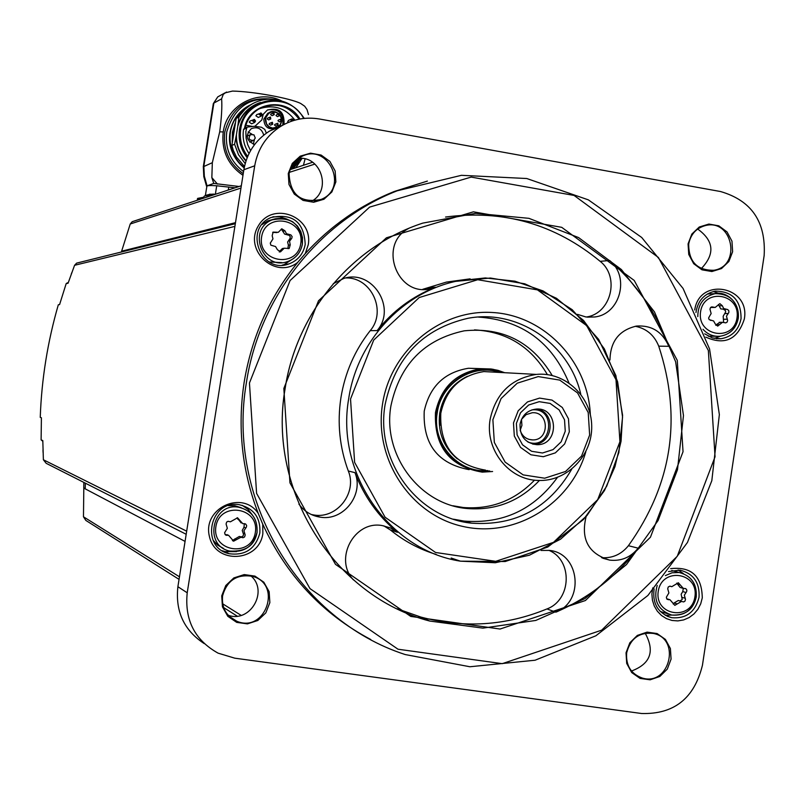 <?xml version="1.0" encoding="UTF-8"?>
<svg xmlns="http://www.w3.org/2000/svg" width="805" height="805" viewBox="0 0 805 805"><rect width="100%" height="100%" fill="white"/><g stroke="black" fill="none" stroke-linecap="round" stroke-linejoin="round"><path stroke-width="1.21" d="M245.012 128.025C247.024 119.885 251.512 113.626 258.496 109.228C274.495 101.551 288.029 104.861 299.098 119.15M294.922 120.146C285.523 107.951 273.63 104.167 259.24 108.786M245.263 126.979L246.733 127.24M266.364 133.147L264.765 129.384L261.424 127.23L254.481 126.305L247.004 127.11L245.847 131.547L246.099 138.168L247.699 144.628L250.566 150.626M249.037 153.493C244.056 146.188 242.225 138.168 243.543 129.464L244.539 128.226C248.956 102.094 286.912 95.896 299.903 118.999M247.699 156.391C241.661 148.291 239.337 139.255 240.725 129.283C244.207 98.21 289.619 90.573 303.646 118.456M299.943 158.303L292.537 164.693M247.165 157.7C240.615 149.267 238.059 139.778 239.518 129.243C241.389 118.798 246.702 110.728 255.467 105.053C275.24 95.624 291.511 100.072 304.28 118.395M300.929 158.333L291.601 166.283M246.089 160.638C239.427 153.242 236.207 144.558 236.439 134.606L237.737 126.405C240.272 117.822 245.263 111.16 252.7 106.411L256.946 104.187M236.439 134.606L234.587 144.266L231.88 145.423L236.167 118.385L243.221 109.762L252.579 103.694M245.958 161.03C239.729 154.228 236.429 146.218 236.056 136.991M301.301 158.354L290.404 168.879M245.203 163.566L238.491 154.701L234.587 144.266M244.479 166.484L236.449 157.005L233.37 150.575L231.88 145.423M280.955 100.796C270.369 97.747 260.377 99.025 250.969 104.64L245.082 109.228L240.242 114.944L238.894 117.057L238.109 124.02C242.255 113.233 249.741 106.049 260.568 102.456M238.109 124.02L237.737 126.405M238.894 117.057L236.167 118.385M255.467 104.881L256.141 104.64M232.232 142.113L232.424 132.352L235.161 123.246M254.712 105.264L255.628 104.952M244.237 167.621C233.269 158.243 228.65 146.389 230.381 132.06C232.323 121.183 237.847 112.77 246.954 106.824L247.085 106.743M249.59 105.324L250.254 105.002M308.476 114.562L307.007 109.54L304.703 106.25L300.708 103.483C290.293 98.22 253.162 91.438 232.484 91.076L224.897 92.917L223.267 94.346L221.617 98.834C222.21 106.592 221.576 117.59 219.715 131.829L212.329 162.691L203.303 166.746M304.703 106.25L307.007 109.54M223.267 94.346L226.487 92.042M303.435 165.277L305.075 158.927M212.329 162.691L211.846 177.613L213.768 183.429L207.046 185.824L206.825 186.659M213.768 183.429L239.055 186.488M235.1 187.796L216.716 185.774C210.598 185.361 207.328 185.502 206.895 186.186L206.875 186.327M216.716 185.774L215.368 194.287L209.531 194.216L207.207 195.444M228.791 186.971L228.308 190.03M207.197 195.514L204.379 196.088M282.434 125.339L269.393 131.145C255.376 140.171 246.863 153.031 243.865 169.734L177.895 586.704C175.208 611.367 183.993 630.335 204.259 643.628M319.565 119.019C305.759 116.695 292.839 119.12 280.814 126.294C266.485 135.532 257.781 148.694 254.712 165.8L187.213 592.792C184.486 620.011 194.78 640.126 218.075 653.147L234.778 658.178L641.555 713.502C673.976 714.458 694.272 698.398 702.433 665.302L764.156 255.517C766.058 221.868 751.538 200.546 720.566 191.54L319.565 119.019M427.385 181.095L394.279 191.479C360.207 205.154 330.533 225.863 305.266 253.605L308.255 244.76C313.336 216.485 272.734 200.827 258.425 225.732C243.13 250.053 275.35 279.999 297.699 262.41C269.403 297.327 251.552 337.295 244.146 382.305C237.314 427.425 242.013 471.116 258.234 513.379C242.335 489.591 202.327 508.247 209.391 536.341C215.327 564.708 258.999 562.313 262.863 533.584L262.742 524.176C286.328 575.394 322.332 613.843 370.753 639.522M705.844 337.144C724.802 345.546 737.622 339.529 744.313 319.082C750.592 286.147 699.404 276.558 694.735 309.975M652.764 587.881L651.909 594.01L652.412 600.158L654.254 605.984L657.323 611.186L661.469 615.473L666.449 618.622L672.014 620.464L677.85 620.907L683.656 619.92L689.11 617.566L693.94 613.974L697.865 609.325L700.692 603.881L702.272 597.924C701.9 576.108 691.354 566.358 670.656 568.652M288.271 173.518L292.296 163.415L300.245 156.15L310.529 153.171L321.115 155.053L329.899 161.413L335.152 170.992L335.856 181.9L331.861 191.972L323.952 199.238L313.688 202.256L303.093 200.415L294.278 194.065L288.975 184.466L288.271 173.518M221.727 595.831L225.792 585.517L233.832 577.93L244.237 574.579L254.944 576.108L263.829 582.206L269.142 591.665L269.856 602.613L265.811 612.897L257.811 620.484L247.437 623.875L236.72 622.386L227.795 616.298L222.442 606.819L221.727 595.831M626.028 652.795L629.832 642.793L637.349 635.417L647.089 632.126L657.101 633.555L665.423 639.422L670.404 648.548L671.068 659.134L667.295 669.106L659.818 676.482L650.098 679.812L640.076 678.414L631.724 672.567L626.703 663.421L626.028 652.795M688.074 243.875L691.837 234.074L699.273 227L708.903 224.062L718.805 225.823L727.036 231.931L731.966 241.168L732.62 251.713L728.887 261.484L721.491 268.568L711.882 271.537L701.97 269.816L693.709 263.718L688.748 254.461L688.074 243.875M688.688 244.076C690.64 234.325 696.174 228.167 705.281 225.591C732.761 218.266 741.848 266.324 713.753 270.279C697.06 270.43 688.708 261.706 688.688 244.076M697.683 229.043C713.965 240.816 715.172 253.998 701.306 268.598M626.672 652.805C630.436 638.466 639.301 632.006 653.258 633.424C681.412 638.607 669.508 686.645 642.169 678.011C630.909 673.845 625.737 665.433 626.672 652.805M645.187 633.243C655.069 651.245 650.51 663.843 631.512 671.028M222.583 595.871C226.97 580.395 236.932 573.885 252.438 576.34C282.716 584.007 265.398 633.646 236.73 621.208C226.215 616.197 221.496 607.745 222.583 595.871M250.989 575.967C268.79 591.061 250.154 623.291 228.197 615.251M289.096 173.769C290.464 166.233 294.429 160.608 300.969 156.905C327.655 141.519 349.702 188.129 321.145 199.429C300.859 203.474 290.172 194.921 289.096 173.769M298.635 158.344C321.457 155.959 331.851 190.755 311.515 201.29M77.964 262.792L76.626 263.124L74.573 265.288L68.053 283.249L66.191 283.591L59.57 304.612L58.332 304.743C47.616 341.702 41.588 379.246 40.25 417.382L41.407 417.765L41.105 439.872L42.806 441.291M186.186 534.279L46.167 463.308L43.379 459.766L42.806 440.587L41.105 439.872M85.33 483.161L85.229 488.605L83.77 487.84L83.841 482.406M68.002 282.746L66.191 283.591M122.873 251.643L123.185 251.029L121.545 251.442L130.229 224.001L132.211 221.697L241.339 185.734M179.052 579.369L85.843 520.422L83.468 516.79L83.811 488.112L185.059 541.413M250.526 575.877L251.331 576.3M121.666 251.19L235.493 222.653M121.364 252.015L121.545 251.442M246.421 382.546C259.431 296.552 319.545 221.013 397.268 190.775L461.436 175.319L526.762 178.519L588.354 199.861L641.716 237.485L683.073 288.452L709.557 348.947L719.358 414.595L711.821 480.676L687.45 542.459L647.894 595.479L595.871 635.789L535.063 660.231L469.899 666.751L405.267 654.566C298.353 620.172 226.245 498.657 246.421 382.546M258.234 513.379L262.742 524.176M305.266 253.605L297.699 262.41M249.449 383.009L290.082 280.543L369.616 207.106L471.177 177.09L574.096 195.444L658.379 257.459L708.36 350.517L715.051 456.777L677.246 556.295L601.677 630.164L502.25 663.662L398.012 649.222L309.965 588.596L256.594 493.374L249.449 383.009M586.292 317.019C611.065 313.668 620.152 276.97 600.148 261.333C555.118 224.162 503.588 209.401 445.557 217.038M397.197 608.781L420.874 617.073C463.901 628.504 505.932 625.787 546.977 608.932C571.61 599.876 572.908 560.159 548.909 550.348M586.11 516.629C580.586 539.239 588.455 553.739 609.707 560.129C621.148 561.367 630.637 557.382 638.164 548.175C616.117 576.752 588.686 598.085 555.842 612.162C584.772 601.617 579.862 553.277 549.563 550.429L541.02 550.439M601.536 557.674C612.374 558.408 621.329 554.414 628.413 545.71C672.165 484.328 682.268 417.815 658.732 346.16C654.284 335.142 646.455 328.51 635.215 326.267M577.477 314.363L585.879 316.959L594.623 316.979C620.202 314.383 630.184 276.568 609.586 260.488C636.554 283.833 656.286 312.441 668.804 346.301C662.505 331.871 651.788 325.119 636.634 326.045C619.256 330.01 610.371 341.32 609.969 359.986M408.709 228.419C377.293 244.428 397.408 298.061 431.178 288.572L435.515 287.244C412.442 296.371 392.981 310.831 377.112 330.603C396.986 307.852 372.242 268.971 343.775 278.45L333.26 283.672M298.907 504.131C304.24 511.386 311.314 515.723 320.108 517.142C343.373 521.419 364.212 494.703 354.955 472.636C364.051 496.464 378.219 516.337 397.469 532.276L390.345 527.899L382.315 525.595C354.361 520.151 333.562 559.073 353.415 579.882M470.13 278.852L446.423 282.092L422.776 289.297M377.112 330.603L370.22 330.644C354.743 350.376 344.973 372.775 340.907 397.841C337.124 422.957 339.589 447.339 348.313 471.006C357.46 492.811 336.862 519.205 313.859 514.979L311.263 514.486M397.469 532.276L390.355 529.942C404.15 541.161 419.445 549.332 436.24 554.454M585.849 451.716C570.675 504.141 514.938 538.454 462.875 526.44C410.681 515.079 373.621 459.092 382.526 404.09C390.636 350.256 440.597 309.08 492.499 312.501C544.442 315.369 588.133 361.425 590.337 414.726M571.651 469.315C548.879 508.197 515.502 526.148 471.529 523.159C417.272 517.907 375.15 460.611 385.112 404.573C395.144 357.5 422.766 328.732 467.997 318.287C517.736 308.798 569.346 343.946 580.777 394.188M478.311 317.069C521.69 319.988 551.898 341.934 568.944 382.908M557.452 477.375C534.107 509.615 502.974 524.186 464.042 521.077L453.497 519.195M539.41 480.474C519.577 501.324 495.538 510.682 467.292 508.539C419.647 504.826 382.194 454.795 390.938 405.76C399.833 364.363 424.265 339.388 464.233 330.825C502.662 327.011 531.984 341.904 552.2 375.502M474.477 329.889C506.496 331.62 530.807 346.532 547.39 374.617M534.53 480.142C514.858 500.519 491.11 509.646 463.308 507.512L452.883 505.761M469.144 469.657C437.759 463.73 422.796 444.239 424.225 411.164C429.659 386.521 444.41 372.222 468.48 368.257L481.511 368.771M485.576 470.14C454.443 464.958 439.51 446.01 440.788 413.277C446.091 389.268 460.45 375.372 483.875 371.578L497.52 372.323M490.134 419.294C495.81 393.464 511.195 378.501 536.291 374.416C564.858 371.447 591.454 396.342 591.705 426.006C592.47 455.65 566.76 481.913 538.112 480.434C508.79 479.951 484.741 449.462 490.134 419.294M492.881 419.707L501.082 398.545L517.283 383.16L538.223 376.589L559.727 380.091L577.547 392.921L588.213 412.532L589.642 435.052L581.562 456.083L565.533 471.489L544.683 478.21L523.129 474.88L505.138 462.11L494.33 442.408L492.881 419.707M513.479 422.977L518.199 410.781L527.517 401.906L539.592 398.093L551.999 400.095L562.303 407.491L568.481 418.811L569.306 431.832L564.627 443.978L555.359 452.863L543.325 456.717L530.887 454.775L520.533 447.399L514.315 436.048L513.479 422.977M516.367 423.45L520.503 412.784L528.664 405.006L539.219 401.675L550.097 403.416L559.113 409.896L564.526 419.808L565.251 431.208L561.145 441.844L553.035 449.623L542.49 452.994L531.602 451.293L522.536 444.833L517.102 434.901L516.367 423.45M520.07 424.175C522.093 415.189 527.496 410.148 536.301 409.071C558.75 407.149 559.415 445.427 536.915 444.672C525.303 443.183 519.688 436.35 520.07 424.175M537.015 409.051C556.597 412.21 553.277 445.014 533.463 444.159L532.739 444.139M531.813 409.926C557.382 406.767 551.958 451.343 527.899 442.015M521.489 419.385L526.067 414.645L532.246 412.734C549.322 411.355 549.815 440.426 532.709 439.922C526.48 439.6 522.294 436.391 520.161 430.313L521.912 425.402L521.489 419.385M370.22 330.644C387.074 311.163 371.296 277 345.788 277.956M390.355 529.942L383.834 525.856M704.687 333.834L712.345 337.939L720.888 338.754C731.896 336.852 738.618 330.171 741.053 318.7C741.123 300.466 732.52 291.279 715.212 291.138C704.184 293.634 697.754 300.778 695.953 312.551M719.368 293.483L713.23 291.551M714.196 338.412L720.244 336.228M711.157 293.825L707.424 293.956M708.289 336.249L715.957 336.228M709.547 316.224L708.601 318.055L709.165 319.635L713.592 320.964L715.303 324.013L717.698 326.106L722.488 322.292L725.748 322.875L727.136 322.081L727.65 320.501L726.462 316.184L728.837 312.531L728.857 310.841L727.77 309.593L723.695 308.526L722.316 305.739L719.871 303.656L715.192 307.45L711.831 306.876L710.453 307.681L709.97 309.261L711.147 313.568L709.547 316.224M654.113 588.898C652.261 603.8 658.118 613.4 671.672 617.697C686.122 618.904 695.238 612.112 699.032 597.32C699.847 582.649 693.508 573.593 679.994 570.131L668.502 571.56M683.495 573.683L678.142 569.95M665.292 615.332L671.793 615.07M675.616 571.57L671.823 570.493M660.221 611.428L667.526 613.712M667.275 595.64L666.349 597.25L666.852 599.021L670.012 599.765L674.821 605.36L681.483 601.436L683.687 601.919L684.975 601.144L685.498 599.302L684.331 595.187L686.655 591.615L686.836 590.105L685.78 588.616L683.264 588.375L678.343 582.76L671.803 586.684L669.881 586.161L668.231 586.986L667.717 588.817L668.895 592.933L667.275 595.64M259.844 533.011C260.729 517.786 253.897 508.347 239.337 504.715C209.884 499.16 199.791 547.571 229.163 553.709C245.233 555.812 255.457 548.909 259.844 533.011M252.518 515.16L248.101 509.444L242.214 505.309M222.23 550.721L224.907 551.576L236.499 551.636M241.269 507.754L234.718 505.661L228.368 505.661M213.124 540.266L217.632 545.126L223.388 548.366M225.601 531.079L224.605 532.719L225.108 534.54L228.67 535.406L233.631 541.181L240.997 537.207L243.18 537.69L244.599 536.925L245.193 535.003L243.945 530.716L246.441 527.023L246.642 525.474L245.535 523.924L242.738 523.622L237.545 517.796L230.401 521.811L228.046 521.308L226.648 522.093L226.084 524.005L227.342 528.281L225.601 531.079M305.206 244.418C304.079 222.049 292.718 213.073 271.154 217.491C243.17 228.509 260.931 274.757 288.925 263.919C297.9 260.488 303.334 253.988 305.206 244.418M286.5 218.93L279.838 216.857L272.885 216.797M282.163 265.167L284.125 264.603L294.026 258.163M273.479 219.342L267.652 220.952L262.017 224.565M269.202 261.977L281.77 262.591M271.245 241.631L270.279 243.08L270.842 245.173L275.562 246.551L277.433 249.741L280.543 251.804L284.215 248.222L289.186 248.493L290.223 244.861L289.538 241.228L291.772 238.32L292.135 236.6L290.836 234.869L286.459 233.742L284.98 230.844L281.79 228.811L278.319 232.303L273.126 232.102L272.181 235.714L272.965 238.884L271.245 241.631M710.624 307.48L714.417 307.47M725.788 309.412L720.747 308.889L718.473 304.491M723.635 322.332L723.162 316.244L725.677 311.948L725.305 310.438L723.715 309.472M719.972 322.322L716.158 324.747L719.449 324.717M715.826 325.341L716.158 324.747M276.91 232.595L272.674 232.353M287.848 248.564L288.391 245.183L287.606 242.033L290.152 238.28L290.182 236.529L289.005 235.231L284.648 234.114L281.317 229.073M284.034 248.292L282.404 248.534L280.08 250.808L281.881 250.496M279.204 251.874L280.08 250.808M241.158 522.958L237.133 517.766M232.424 540.477L239.347 536.452L241.52 536.945L243.18 535.848L243.523 534.268L242.225 530.465L243.996 527.205L244.368 523.622M228.64 535.385L225.621 534.621L227.231 535.365M682.479 588.153L680.094 587.469L676.794 583.132M679.994 600.993L682.217 599.433L681.151 594.261L682.761 591.574L683.314 588.375M679.088 600.721L678.313 600.49L674.107 602.975L677.257 603.931M673.252 604.052L674.107 602.975M667.677 599.061L666.681 598.789M202.317 198.594L197.688 198.382L203.263 197.316M211.846 177.613L217.471 184.073M234.829 124.956L232.585 139.144M263.728 135.149C261.756 128.559 257.6 126.405 251.261 128.679C245.052 135.451 246.189 140.714 254.662 144.467M253.334 144.206L254.39 139.829M251.995 134.214L248.111 131.95M255.286 138.058L253.937 134.827L250.496 134.616C247.95 138.541 249.007 140.462 253.656 140.382L255.286 138.058M245.787 125.238L252.629 126.466M269.172 112.64L267.763 113.294L263.788 119.17C264.362 127.19 268.447 130.179 276.055 128.136M283.189 124.916L282.807 124.493C283.692 113.284 278.651 108.413 267.683 109.872M250.275 120.891L249.238 122.139L251.633 123.829L254.4 122.571M256.916 114.521L255.889 115.769L258.284 117.45L261.102 116.141M288.804 120.247L287.737 121.505L287.949 122.602M284.326 124.312L284.024 123.97C284.537 111.754 278.973 107.125 267.33 110.074L263.265 114.26L261.796 119.975L254.913 126.274M284.024 123.97L282.807 124.493M270.601 119.029L268.639 119.905L267.129 118.828L267.793 118.033M272.543 124.302L270.581 125.157L269.081 124.071L269.755 123.276M277.956 125.278L275.974 126.133L274.475 125.047L275.159 124.242M274.072 114.753L272.09 115.658L270.581 114.572L271.235 113.777M279.486 115.739L277.483 116.634L275.974 115.548L276.638 114.753M281.428 120.981L279.416 121.857L277.926 120.77L278.6 119.975M292.517 120.871L292.195 120.066L293.795 120.468M260.116 114.28L261.243 113.646L261.756 114.572L260.991 115.266L260.116 114.28M253.424 120.7L254.189 120.005L255.064 120.992L253.937 121.625L253.424 120.7M230.049 132.211C227.664 145.252 232.373 157.166 244.177 167.963C233.027 158.595 228.318 146.671 230.049 132.211C232.001 121.344 237.515 112.931 246.612 106.995L247.618 106.391M243.241 173.689C228.982 163.455 222.824 149.589 224.766 132.111C231.548 107.156 247.628 96.208 273.006 99.267M298.665 161.795L293.191 168.648M219.715 131.829L223.247 131.929C221.244 150.334 227.815 164.794 242.979 175.329M295.817 167.792L302.016 158.414M223.247 131.929C226.688 105.173 258.033 88.721 281.75 100.987M221.617 98.834L213.868 103.07L203.846 166.142L204.339 176.154L207.046 185.824M219.222 96.077L217.742 96.892L213.285 103.825M208.093 194.75L205.426 195.464M243.865 169.734L254.712 165.8M177.895 586.704L187.213 592.792M74.573 265.288L234.899 226.386M43.379 459.766L186.68 531.179M83.468 516.79L179.455 576.803M222.653 603.8L241.148 615.362M130.229 224.001L240.967 188.068M289.357 172.361L314.876 164.079M283.843 388.453L318.498 300.778L386.44 237.787L473.4 211.826L561.719 227.332L634.209 280.432L677.267 360.348L683.032 451.706L650.45 537.207L585.426 600.52L500.036 629.037L410.741 616.409L335.484 564.345L289.941 482.829L283.843 388.453M285.081 388.664C296.522 312.219 352.359 245.847 422.867 223.096L475.735 213.325L528.895 218.326L578.584 237.576L621.41 269.554L654.485 311.927L675.626 361.737L683.465 415.541L677.488 469.707L658.077 520.533L626.491 564.557L584.812 598.679L535.818 620.434L482.889 628.131L429.729 621.047C334.236 596.555 267.28 490.527 285.081 388.664M609.586 260.488L600.148 261.333M555.842 612.162L546.977 608.932M638.164 548.175L628.413 545.71M668.804 346.301L658.732 346.16M435.515 287.244L427.968 287.788M348.686 398.747C357.038 341.712 401.625 293.211 455.61 281.368L490.406 278.027L524.749 283.803L556.446 298.273L583.544 320.44L604.354 348.877L617.626 381.781L622.557 417.091L618.844 452.621L606.718 486.17L586.905 515.633L560.602 539.159L529.428 555.219L495.317 562.745L460.43 561.165C388.946 550.097 335.514 473.3 348.686 398.747M354.955 472.636L348.313 471.006M350.537 399.018L373.691 340.092L419.214 297.538L477.737 279.727L537.448 289.88L586.674 325.612L615.996 379.729L619.92 441.704L597.713 499.653L553.518 542.349L495.709 561.316L435.555 552.482L385.072 517.213L354.613 462.372L350.537 399.018M492.58 471.509L482.245 472.122C449.713 466.618 434.126 446.755 435.475 412.542C440.999 387.457 456.002 372.896 480.464 368.861L492.811 369.223L504.655 372.705M489.712 470.945C459.162 475.091 430.917 444.239 436.733 412.724C440.647 382.204 474.256 361.596 501.736 372.544M487.86 470.583C458.186 473.4 431.651 443.273 437.226 412.804C441.049 383.321 472.897 362.944 499.855 372.443M457.351 458.931C443.404 447.067 437.538 431.822 439.731 413.186C442.941 396 452.199 383.693 467.504 376.267M440.345 425.161L440.758 413.307L442.851 404.814M703.007 329.285C707.696 334.457 713.411 336.782 720.163 336.238C729.984 334.518 735.981 328.541 738.145 318.307C738.225 302.026 730.548 293.815 715.102 293.654C703.651 296.532 697.885 304.179 697.794 316.607M736.988 317.975C740.872 293.684 704.113 287.325 700.581 311.766C696.717 336.168 733.536 342.346 736.988 317.975M657.202 585.436C653.086 600.319 657.927 610.19 671.722 615.05C684.622 616.107 692.753 610.029 696.134 596.817C696.868 583.726 691.213 575.625 679.168 572.516L672.054 572.778L665.393 575.585M694.926 596.746C698.841 572.264 661.811 566.74 658.238 591.373C654.354 615.966 691.445 621.299 694.926 596.746M257.016 532.528C257.811 518.963 251.744 510.531 238.793 507.231C212.339 502.099 203.252 545.669 229.697 551.053C244.016 552.864 253.122 546.686 257.016 532.528M255.346 532.387C259.572 507.019 219.745 501.082 215.891 526.611C211.695 552.089 251.583 557.825 255.346 532.387M302.368 244.036C301.382 224.092 291.259 216.052 272.01 219.916C246.833 229.707 262.792 271.295 287.908 261.444C295.888 258.355 300.708 252.549 302.368 244.036M300.748 243.623C304.944 218.467 265.429 211.635 261.605 236.942C257.439 262.219 297.025 268.86 300.748 243.623M711.067 307.138L713.049 307.087M719.016 305.84L722.316 305.739M724.752 313.598L728.062 313.527M723.886 319.283L727.197 319.233M273.247 232.544L275.018 232.172M283.169 231.216L284.98 230.844M287.717 235.02L289.548 234.657M289.317 239.296L291.158 238.954M288.391 245.183L290.223 244.861M237.797 519.235L239.447 519.919M243.996 527.205L245.676 527.919M243.07 533.141L244.73 533.876M240.212 536.744L241.742 537.438M234.688 538.978L236.328 539.742M670.132 586.181L670.817 586.372M676.985 583.917L680.144 584.802M682.761 591.574L685.941 592.49M681.895 597.3L685.065 598.236M667.053 599.232L668.794 599.755M71.766 272.754L71.283 274.062M42.987 450.076L43.068 452.35M201.814 198.755L197.477 198.684M197.225 200.274L197.628 198.422M211.685 195.504L207.217 195.404L206.955 197.064M212.198 195.333L207.428 195.132M215.327 194.307L212.842 194.075M246.229 128.247L243.543 129.464M277.514 127.512L280.512 124.705L281.8 120.76L280.502 124.705L277.514 127.512C269.886 129.565 265.791 126.566 265.207 118.516L269.202 112.63L270.55 111.996L274.988 111.684L278.993 113.726C274.877 111.12 271.617 110.748 269.202 112.63L267.763 113.294M281.78 119.21L280.15 115.014L281.77 119.21M281.519 120.951L280.341 124.433L277.765 126.999L272.482 128.065L269.071 126.707L266.576 123.97L265.59 118.546C268.095 111.855 272.472 110.275 278.701 113.817M280.029 115.296L281.488 119.039M280.1 119.814L281.267 118.979L281.599 120.911L280.1 119.814M278.148 114.572L279.305 113.736L279.657 115.658L278.148 114.572M272.724 113.596L273.891 112.76L274.243 114.682L272.724 113.596M276.638 124.111L277.805 123.266L278.138 125.198L276.638 124.111M271.215 123.135L272.382 122.3L272.724 124.222L271.215 123.135M269.262 117.862L270.43 117.027L270.772 118.949L269.262 117.862M291.289 121.283L291.028 120.096L292.074 118.838M258.969 114.32L260.76 112.992L262.148 114.843L261.373 116.021L258.969 114.32M252.277 120.74L254.078 119.412L255.457 121.273L254.682 122.441L252.277 120.74M255.467 105.053L252.7 106.411M250.969 104.64L248.161 106.039M268.548 99.186C247.699 97.969 233.762 108.896 226.738 131.98C224.857 148.392 230.472 161.604 243.573 171.616M291.38 169.251L295.556 164.985M224.897 92.917L217.742 96.892L213.325 103.593L203.333 166.534M206.895 186.186L205.345 195.675M204.53 195.937L202.397 198.563M203.313 166.575L203.806 176.627L206.573 186.307M269.393 131.145L280.814 126.294M713.753 270.279L709.366 270.581M642.169 678.011L637.802 676.25M236.73 621.208L229.355 616.449M321.145 199.429L314.091 201.22M76.626 263.124L235.332 223.699M223.649 607.574L237.193 616.137M290.122 169.664L312.571 162.268M397.268 190.775L394.279 191.479M422.867 223.096C352.389 245.837 296.542 312.209 285.111 388.664C267.3 490.557 334.266 596.565 429.729 621.047L420.874 617.073M451.182 558.026L460.43 561.165L505.238 561.518L547.722 547.068L583.524 519.467L604.495 490.517L614.96 466.669L621.058 441.291L622.587 415.239L615.865 375.512L598.638 339.378L572.214 309.704L543.063 290.927L514.928 281.197L485.314 277.946L446.423 282.092M471.529 523.159L464.042 521.077M467.292 508.539L463.308 507.512M504.675 372.705L498.003 370.35L491.07 368.982L468.48 368.257M492.59 471.509L482.245 472.122M536.291 374.416L483.875 371.578M536.915 444.672L533.463 444.159M532.709 439.922L528.986 439.399M431.178 288.572L423.692 289.106M594.623 316.979L587.248 317.14M320.108 517.142L313.859 514.979M609.707 560.129L602.714 558.197M716.178 338.734L720.888 338.754M707.354 293.996L715.102 293.654C723.715 290.867 740.016 300.064 738.276 318.287C736.102 328.531 730.065 334.518 720.163 336.238M666.983 616.187L671.672 617.697M671.722 570.524L679.168 572.516C691.284 575.645 696.979 583.766 696.255 596.867C693.508 609.586 685.327 615.644 671.722 615.05M224.907 551.576L229.163 553.709M234.718 505.661L238.793 507.231C251.764 510.541 257.842 518.973 257.047 532.538C254.541 545.699 245.424 551.868 229.697 551.053M284.125 264.603L288.925 263.919M267.652 220.952L275.461 218.749L282.706 218.215L286.298 218.869L292.638 221.737L297.397 225.984L300.778 231.427L302.499 237.616L302.408 244.026C300.738 252.549 295.908 258.355 287.908 261.444M719.197 322.332L722.488 322.292M710.503 320.37L711.097 320.36M288.381 248.634L289.186 248.493M282.404 248.534L284.215 248.222M279.717 251.935L280.543 251.804M240.715 536.915L242.375 537.67M239.347 536.452L240.997 537.207M232.746 540.769L233.631 541.181M227.06 534.661L228.67 535.406M225.491 534.912L226.396 535.335M669.991 586.171L671.008 586.463M678.313 600.49L681.483 601.436M666.882 598.819L670.012 599.765M68.234 282.706L67.127 282.907M71.786 272.684L71.263 274.133M42.987 450.025L43.068 452.39M247.004 127.11L244.318 128.337M250.496 134.616L247.125 136.085M253.052 140.633L249.671 142.052M281.599 120.911L281.287 118.979L278.419 120.046M279.657 115.658L279.325 113.736L276.467 114.833M274.243 114.682L273.911 112.75L271.064 113.857M278.138 125.198L277.826 123.266L274.978 124.322M272.724 124.222L272.402 122.29L269.574 123.346M270.772 118.949L270.45 117.027L267.622 118.114M294.258 120.327L291.823 118.949L288.532 120.358M261.373 116.021L262.209 114.481L261.142 113.062L256.634 114.652M254.682 122.441L255.517 120.921L254.45 119.482L249.993 121.022"/></g></svg>
